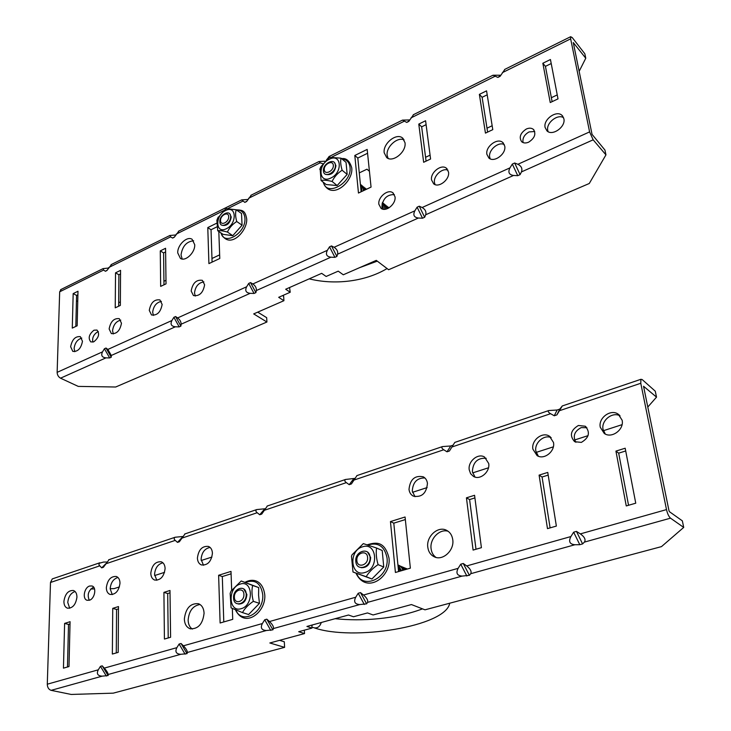 <?xml version="1.0" encoding="UTF-8"?>
<svg xmlns="http://www.w3.org/2000/svg" width="731" height="731" viewBox="0 0 731 731"><rect width="100%" height="100%" fill="white"/><g stroke="black" fill="none" stroke-linecap="round" stroke-linejoin="round"><path stroke-width="1.1" d="M526.366 129.003C520.317 133.015 518.763 137.273 521.706 141.768C523.533 143.221 525.854 143.349 528.668 142.161C534.726 138.177 536.298 133.928 533.411 129.414C531.556 127.916 529.207 127.779 526.366 129.003M523.085 142.6C522.318 138.232 524.31 134.678 529.052 131.927L534.726 131.498M93.979 330.193C88.963 334.277 87.912 338.197 90.808 341.934L93.778 341.816C98.795 337.731 99.864 333.82 96.985 330.065L93.979 330.193M92.883 342.126C92.033 337.96 93.55 334.579 97.424 331.975L98.365 331.646M435.064 184.587L434.461 182.549C433.255 175.952 442.328 167.6 447.966 170.177M448.523 172.068L446.486 168.285C441.414 163.68 430.166 172.489 431.546 179.917L433.647 183.801C438.701 188.333 449.958 179.506 448.523 172.068M153.437 315.417L152.66 312.283C153.473 306.097 156.379 302.46 161.396 301.391M162.145 304.434L159.925 299.911C154.296 299.162 150.75 302.652 149.27 310.383L151.518 314.97C157.147 315.682 160.692 312.174 162.145 304.434M195.296 296.055L194.501 293.021C195.332 286.497 198.448 282.769 203.858 281.855M204.616 284.807L202.377 280.348C196.401 279.443 192.664 282.998 191.166 291.02L193.441 295.543C199.417 296.411 203.145 292.829 204.616 284.807M382.569 209.084L381.884 206.754C382.889 198.558 387.055 194.51 394.384 194.592M395.023 196.794L392.894 192.82C388.024 188.689 377.726 197.132 378.859 204.269L381.043 208.335C385.895 212.41 396.211 203.94 395.023 196.794M113.314 333.939L112.565 330.741C113.36 324.875 116.083 321.329 120.752 320.114M121.474 323.23L119.281 318.661C113.972 318.049 110.591 321.466 109.129 328.941L111.34 333.574C116.658 334.149 120.03 330.704 121.474 323.23M490.181 158.81L489.679 157.128C488.198 150.175 498.396 141.366 504.289 144.555M504.737 146.09L502.818 142.536C497.564 137.401 485.229 146.602 486.892 154.342L488.875 158.006C494.11 163.059 506.464 153.83 504.737 146.09M182.183 259.021L181.032 254.982C182.339 246.246 186.542 241.513 193.624 240.773M194.72 244.675L192.098 239.293C187.045 235.747 177.267 245.068 177.743 252.917L180.42 258.409C185.455 261.899 195.259 252.524 194.72 244.675M74.818 351.693L74.114 348.449C74.891 342.866 77.449 339.412 81.79 338.087M82.475 341.258L80.328 336.644C75.311 336.15 72.077 339.513 70.633 346.732L72.808 351.392C77.824 351.867 81.05 348.486 82.475 341.258M388.097 158.389L387.156 155.401C385.794 147.095 397.408 136.45 404.142 139.904M405.001 142.691L402.571 138.031C396.458 132.494 382.688 143.641 384.195 152.788L386.717 157.594C392.785 163.031 406.6 151.838 405.001 142.691M548.113 131.662L547.747 130.392C545.947 123.055 557.433 113.753 563.564 117.654M563.875 118.751L562.112 115.471C556.702 109.732 543.106 119.354 545.098 127.432L546.934 130.84C552.316 136.487 565.931 126.838 563.875 118.751M552.115 101.655L545.436 66.366L551.211 63.542M487.614 132.092L482.122 97.296L487.202 94.82M426.072 161.14L421.659 126.838L426.1 124.672M361.132 191.778L357.806 158.033L367.565 153.263M75.814 326.437L76.572 295.434L77.906 294.785M118.66 306.207L118.879 274.765L120.542 273.951M163.972 284.825L163.589 252.926L165.617 251.93M212.081 262.127L211.031 229.744L216.879 226.884M585.769 58.233L584.846 53.802L572.254 37.601L570.664 36.705L570.655 38.844L589.597 131.9L593.161 139.822L605.944 154.871L604.93 150.029L592.046 134.385L573.278 42.572L585.769 58.233L579.153 71.346M605.944 154.871L589.277 183.49L388.618 269.721L376.282 260.373L343.296 274.783L338.225 271.155L326.136 276.464L321.677 273.339L285.675 289.238L290.225 292.245L289.549 287.53M290.225 292.245L278.685 297.316L283.92 300.697L283.646 296.274L282.595 295.598M283.92 300.697L253.694 313.901L266.916 322.015L266.678 317.674L257.723 312.137M517.895 164.283C521.422 166.092 522.601 168.633 521.45 171.913L520.097 174.636L517.758 175.678L513.527 175.458C508.986 174.746 507.798 172.214 509.964 167.865L512.33 164.064L514.67 163.004L517.895 164.283L589.597 131.9M422.134 207.522C425.296 209.349 426.475 211.771 425.68 214.777L424.674 217.253L422.518 218.213L418.397 218.03C413.974 217.381 412.796 214.978 414.852 210.811L417.109 207.175L419.256 206.206L422.134 207.522L509.964 167.865M334.076 247.288C336.927 249.125 338.106 251.418 337.603 254.187L336.89 256.453L334.908 257.339L330.896 257.193C326.583 256.59 325.414 254.306 327.369 250.313L329.526 246.831L331.508 245.936L334.076 247.288L414.852 210.811M250.139 293.332C245.936 292.784 244.775 290.6 246.639 286.771L248.704 283.427L250.541 282.595L252.835 283.975C255.411 285.812 256.581 288.005 256.334 290.554L255.877 292.638L254.05 293.451L250.139 293.332L181.124 324.217L180.877 326.127L179.177 326.885L175.376 326.794C171.273 326.291 170.122 324.198 171.913 320.516L173.896 317.3L175.586 316.532L177.651 317.921C179.99 319.758 181.142 321.859 181.124 324.217M107.868 349.436L111.295 355.467L111.24 357.231L109.668 357.934L105.958 357.861C101.956 357.395 100.814 355.385 102.532 351.849L104.432 348.742L106.013 348.029L107.868 349.436L171.913 320.516M61.221 289.375L59.677 291.806L57.137 372.344C57.274 374.994 58.407 376.94 60.536 378.183L78.254 386.397L115.672 387.01L266.916 322.015M76.435 300.761L77.742 301.455M219.656 254.854L211.963 258.5M165.983 280.284L163.927 281.261M120.368 301.894L118.687 302.689M369.429 171.273L366.971 169.19L359.277 172.891M557.241 94.911L551.366 97.698M492.155 125.75L487.001 128.19M430.084 155.155L425.579 157.293M111.596 264.394L106.936 270.516L105.41 271.265L103.619 270.059L103.062 268.624L108.444 268.058M178.967 230.978L174.261 237.255L172.626 238.068L170.643 236.881L169.884 235.483L175.659 234.98M251.354 195.076L246.612 201.518L244.848 202.396L241.669 199.883L247.882 199.462M329.334 156.397L326.382 160.08M413.591 114.612L408.812 121.401L406.756 122.424L402.489 120.112L409.716 119.939M504.92 69.317L500.132 76.298L497.893 77.404L492.968 75.238L500.79 75.229M322.983 163.799L320.224 162.821L318.981 161.533L325.268 161.204M216.668 223.22L207.787 227.579L208.911 263.617L219.784 258.491L218.816 231.48M166.028 283.856L165.571 248.284L160.281 250.879L160.665 286.388L166.028 283.856M120.569 270.36L115.525 272.827L115.233 307.833L120.35 305.412L120.569 270.36M77.989 291.24L73.173 293.606L72.278 328.1L77.157 325.798L77.989 291.24M371.056 187.099L367.172 149.407L354.809 155.475L358.464 193.039L371.056 187.099M418.781 124.096L423.651 162.282L430.586 159.002L425.588 120.752L418.781 124.096L421.659 126.838M479.372 94.372L485.448 133.115L492.785 129.652L486.563 90.854L479.372 94.372L482.122 97.296M542.841 63.25L550.242 102.541L558.009 98.877L550.443 59.522L542.841 63.25L545.436 66.366M354.809 155.475L357.806 158.033M73.173 293.606L76.572 295.434M115.525 272.827L118.879 274.765M160.281 250.879L163.589 252.926M207.787 227.579L211.031 229.744M500.717 75.348L497.893 77.404M409.223 120.743L406.756 122.424M246.859 201.126L244.848 202.396M174.462 236.935L172.626 238.068M107.101 270.242L105.41 271.265M111.24 357.231L106.013 348.029M109.668 357.934L104.432 348.742M180.877 326.127L175.586 316.532M179.177 326.885L173.896 317.3M255.877 292.638L250.541 282.595M254.05 293.451L248.704 283.427M336.89 256.453L331.508 245.936M334.908 257.339L329.526 246.831M424.674 217.253L419.256 206.206M422.518 218.213L417.109 207.175M520.097 174.636L514.67 163.004M517.758 175.678L512.33 164.064M89.392 600.233C94.82 598.835 96.921 587.24 91.996 585.988L89.63 586.024C84.211 587.45 82.128 599.018 87.08 600.27L89.392 600.233M89.319 600.252C86.98 594.879 88.36 590.511 93.458 587.167L93.605 587.121M581.355 442.392C589.159 437.723 590.456 432.332 585.266 426.228L578.395 425.488C570.6 430.221 569.348 435.621 574.639 441.688L581.355 442.392M575.873 442.31C572.62 436.133 574.402 431.226 581.227 427.589L586.892 427.708M156.799 580.295L154.552 574.438C155.155 567.941 157.942 564.067 162.922 562.797M150.796 573.214C150.924 576.741 152.203 579.025 154.643 580.048C160.518 580.46 164.009 576.631 165.105 568.563C164.959 565.09 163.698 562.833 161.323 561.81C155.438 561.344 151.929 565.145 150.796 573.214M475.004 477.06L472.363 471.669C472.994 462.129 477.617 457.679 486.216 458.31M469.229 469.832L470.627 473.743L473.496 476.429C480.048 480.514 490.245 471.897 488.71 463.509L484.571 457.049C477.992 452.845 467.758 461.416 469.229 469.832M414.98 496.705L412.284 491.095C412.878 482.222 417.072 477.846 424.875 477.955M409.004 489.386C409.406 492.539 410.84 494.777 413.298 496.111C421.714 497.647 426.429 493.407 427.443 483.401C427.032 480.322 425.634 478.12 423.267 476.804C414.833 475.159 410.082 479.353 409.004 489.386M203.492 565.264L201.098 559.389C201.692 552.517 204.689 548.524 210.108 547.428M197.416 558.073C197.598 561.563 198.923 563.857 201.391 564.935C207.677 565.492 211.35 561.582 212.429 553.203C212.228 549.767 210.921 547.51 208.509 546.432C202.222 545.81 198.521 549.694 197.416 558.073M538.336 456.208L535.86 451.137C534.206 442.94 544.028 434.232 551.174 437.631M532.89 449.163L537.057 455.577C544.028 460.311 555.377 451.31 553.495 442.474L549.474 436.224C542.475 431.354 531.081 440.309 532.89 449.163M112.245 594.614L110.162 588.793C110.774 582.644 113.369 578.879 117.956 577.481M106.342 587.642C106.415 591.205 107.649 593.471 110.043 594.449C115.553 594.732 118.87 590.986 119.994 583.21C119.902 579.692 118.687 577.453 116.348 576.485C110.829 576.147 107.494 579.866 106.342 587.642M435.968 557.406C433.191 555.386 431.564 552.472 431.08 548.652C429.627 538.784 439.724 528.458 448.149 531.282M427.781 547.117C428.393 551.722 430.541 554.939 434.223 556.784C442.657 561.244 454.49 550.425 452.763 539.734C452.123 535.284 450.049 532.141 446.54 530.304C438.07 525.662 426.164 536.39 427.781 547.117M605.277 434.013L603.057 429.408C600.983 420.572 612.459 411.379 620.071 415.857M600.279 427.288L604.263 433.437C611.646 438.938 624.411 429.545 622.118 420.197L618.289 414.239C610.888 408.565 598.068 417.922 600.279 427.288M192.317 629.08C189.685 627.262 188.296 624.292 188.132 620.18C188.954 610.924 192.92 605.697 200.029 604.5M184.349 619.066C184.605 624.091 186.506 627.317 190.078 628.742C198.119 629.245 202.789 624.082 204.077 613.236C203.794 608.311 201.92 605.131 198.466 603.715C190.407 603.093 185.701 608.21 184.349 619.066M69.692 608.265L67.773 602.499C68.394 596.67 70.825 593.005 75.065 591.498M63.908 601.421C63.926 605.003 65.105 607.26 67.444 608.183C72.634 608.366 75.796 604.701 76.938 597.19C76.91 593.645 75.741 591.416 73.447 590.493C68.257 590.264 65.077 593.91 63.908 601.421M67.471 666.992L68.513 624.42L70.021 623.954M116.275 652.929L116.576 609.462L118.468 608.868M168.221 637.953L167.691 593.545L170.021 592.823M223.787 621.935L222.306 576.549L231.087 573.817M628.55 505.267L618.682 453.156L625.709 450.972M550.105 527.883L542.073 477.005L548.186 475.104M476 549.246L469.604 499.565L474.903 497.912M398.578 571.56L393.799 523.158L405.339 519.567M683.713 527.417L670.519 518.169C668.828 516.634 667.485 513.783 666.498 509.598L640.776 383.272L640.904 379.298L642.174 379.553L655.278 391.204L656.52 397.125L643.545 386.26L668.993 510.741L669.441 511.691L682.343 520.847L683.713 527.417L661.491 546.614L424.985 609.828L411.434 604.555L373.102 614.963L367.492 612.934L353.475 616.763L348.513 615.018L306.91 626.44L311.991 628.084L298.696 631.721L304.535 633.567L269.84 642.978L284.606 647.355L284.295 641.772L279.562 640.347M119.418 586.92L114.082 588.638L110.162 588.693M94.537 588.93L90.781 588.985M154.616 575.553L164.566 572.346M201.189 560.522L211.926 557.059M412.494 492.319L427.142 487.586M472.61 472.911L488.472 467.794M536.143 452.407L553.34 446.851M574.566 439.998L588.062 435.649M603.386 430.705L622.044 424.674M656.52 397.125L647.794 407.039M109.129 559.626L103.391 567.283L101.682 567.868L98.959 564.926L99.151 563.309L103.519 562.066L106.717 562.029M284.606 647.355L113.259 693.152L71.199 694.45L51.124 690.347C48.703 689.525 47.424 687.478 47.287 684.198L50.494 582.479L52.285 578.906L53.262 578.577M185.053 533.886L179.351 541.762L177.487 542.384L175.239 540.383C173.868 539.149 173.832 538.107 175.148 537.239L182.64 536.517M267.382 505.962L261.744 514.076L259.724 514.752L257.193 512.723C255.64 511.481 255.494 510.43 256.755 509.571L265.07 508.758M356.975 475.579L351.419 483.931L349.217 484.671L346.366 482.624C344.621 481.373 344.347 480.322 345.535 479.463L354.9 478.385M548.734 410.557L557.15 410L559.782 409.113L562.294 405.952L556.903 414.879L554.253 415.775L550.589 413.7C548.36 412.439 547.738 411.389 548.734 410.557L454.81 442.401L449.41 451.009L446.997 451.813L443.772 449.757C441.798 448.496 441.36 447.445 442.465 446.586L450.753 445.974L453.037 445.206M580.368 533.886C584.626 536.974 585.97 539.716 584.389 542.11L582.589 543.928L579.793 544.696L574.922 544.741C569.705 544.257 568.362 541.534 570.893 536.554L573.652 532.186L576.448 531.391L580.368 533.886L666.498 509.598M466.698 565.94C470.462 568.956 471.806 571.551 470.718 573.707L469.403 575.324L462.138 576.092C457.076 575.663 455.733 573.077 458.118 568.352L460.731 564.195L463.262 563.482L466.698 565.94L570.893 536.554M363.535 595.025C366.88 597.976 368.214 600.425 367.538 602.39L366.624 603.833L359.734 604.564C354.809 604.172 353.475 601.723 355.732 597.227L358.208 593.261L360.511 592.613L363.535 595.025L458.118 568.352M266.331 630.524C261.543 630.177 260.227 627.847 262.365 623.552L264.723 619.769L266.824 619.166L269.492 621.542C272.471 624.42 273.796 626.75 273.458 628.541L272.882 629.839L266.331 630.524L187.328 652.481L187.035 653.66L180.785 654.3C176.144 653.989 174.837 651.769 176.865 647.657L179.113 644.038L181.05 643.49L183.408 645.811C186.067 648.625 187.374 650.846 187.328 652.481M104.305 668.116C106.689 670.857 107.987 672.986 108.188 674.485L108.133 675.545L102.157 676.157C97.643 675.873 96.355 673.754 98.283 669.815L100.439 666.343L102.221 665.831L104.305 668.116L176.865 647.657M395.407 572.474L410.356 568.161L405.075 517L390.455 521.578L395.407 572.474M466.433 497.829L473.094 550.077L481.409 547.683L474.565 495.289L466.433 497.829L469.604 499.565M547.482 528.632L556.364 526.073L547.757 472.418L539.094 475.123L547.482 528.632M626.257 505.934L635.751 503.193L625.179 448.222L615.931 451.109L626.257 505.934M231.672 590.072L231.005 571.404L218.624 575.27L220.113 622.995L232.723 619.358L232.33 608.466M170.597 637.268L169.985 590.474L163.918 592.366L164.42 639.049L170.597 637.268M118.203 652.372L118.486 606.566L112.738 608.366L112.355 654.053L118.203 652.372M68.997 666.553L70.075 621.697L64.611 623.406L63.451 668.152L68.997 666.553M64.611 623.406L68.513 624.42M112.738 608.366L116.576 609.462M163.918 592.366L167.691 593.545M218.624 575.27L222.306 576.549M615.931 451.109L618.682 453.156M539.094 475.123L542.073 477.005M390.455 521.578L393.799 523.158M304.324 630.177L304.535 633.567M311.799 625.096L311.991 628.084M106.351 676.038L100.439 666.343M108.133 675.545L102.221 665.831M185.107 654.19L179.113 644.038M187.035 653.66L181.05 643.49M270.772 630.424L264.723 619.769M272.882 629.839L266.824 619.166M366.624 603.833L360.511 592.613M364.312 604.473L358.208 593.261M469.403 575.324L463.262 563.482M466.862 576.028L460.731 564.195M582.589 543.928L576.448 531.391M579.793 544.696L573.652 532.186M557.15 410L554.253 415.775M559.782 409.113L556.903 414.879M450.753 445.974L446.997 451.813M353.667 478.805L349.217 484.671M264.741 508.867L259.724 514.752M181.873 537.696L177.487 542.384M105.218 564.341L101.682 567.868M397.92 564.908L401.584 570.692M397.947 565.182L400.341 571.048M398.057 566.315L399.007 571.432M370.023 557.15C371.275 567.576 356.308 571.953 355.823 561.39C354.599 551.11 369.411 546.587 370.023 557.15M367.583 557.387C368.525 565.237 357.249 568.563 356.874 560.586C355.951 552.819 367.136 549.42 367.583 557.387M243.898 594.376C244.419 601.878 234.413 604.829 234.386 597.218C233.874 589.789 243.807 586.774 243.898 594.376M246.183 594.157C246.886 604.117 233.609 608 233.582 597.921C232.897 588.09 246.045 584.078 246.183 594.157M312.859 624.804L311.835 625.663M398.422 565.173C400.716 565.922 402.16 567.649 402.735 570.354M399.683 565.712L403.795 570.052M400.953 566.251L404.764 569.778M402.205 566.79L405.623 569.522M403.466 567.329L406.363 569.312M404.718 567.868L406.966 569.138M405.961 568.398L407.359 569.029M385.767 205.192L387.759 208.518M384.689 204.305L386.662 207.467L386.644 208.947M383.611 203.41L385.584 206.581L385.301 209.249M382.532 202.514L384.506 205.685L383.876 209.313M382.477 202.45L383.419 204.79L382.514 208.984M382.222 203.245L381.911 206.992M362.585 186.003L364.605 190.151M361.452 185.062L363.444 188.287L363.197 190.809M360.383 184.157L362.311 187.346L361.333 191.696M360.392 184.23L361.169 186.405L360.876 189.101M335.374 165.087C336.324 172.589 323.778 178.693 323.458 170.935C322.526 163.506 334.972 157.348 335.374 165.087M333.299 165.307C334.012 170.963 324.555 175.577 324.308 169.72C323.605 164.119 333.007 159.468 333.299 165.307M228.666 216.668C229.077 222.169 220.543 226.327 220.543 220.652C220.132 215.197 228.62 211.003 228.666 216.668M230.63 216.458C231.188 223.759 219.857 229.26 219.867 221.731C219.327 214.512 230.567 208.947 230.63 216.458M363.718 186.935L365.637 189.658M364.842 187.876L366.322 189.338M365.966 188.808L366.587 189.21M386.845 206.087L388.554 208.107M387.914 206.974L388.983 207.86M243.725 588.912L246.886 594.477C246.274 600.809 243.505 604.007 238.589 604.062M259.432 603.358L248.604 614.543L242.464 612.596C244.748 608.411 248.376 604.665 253.346 601.339L259.432 603.358L258.582 595.272L258.701 587.569L241.221 580.999L231.042 591.068L230.164 593.38L231.078 607.881L242.464 612.596M253.346 601.339C251.784 595.573 251.555 590.282 252.652 585.467L258.701 587.569M252.652 585.467L241.221 580.999M241.184 608.676C228.383 612.934 227.533 587.322 240.225 584.096C252.972 579.519 254.141 605.451 241.184 608.676M334.707 163.013L335.94 165.718C334.615 172.68 331.216 175.568 325.761 174.362M337.155 185.546L326.181 184.541L321.083 180.484C323.614 179.917 327.278 180.237 332.084 181.452C334.323 176.82 337.676 173.083 342.135 170.241L347.161 174.398L337.155 185.546L332.084 181.452M342.135 170.241C340.673 165.297 340.299 161.268 341.03 158.17L346.046 162.373L347.161 174.398M341.03 158.17L330.001 157.384M330.412 157.22L328.804 158.07L320.918 166.705L320.105 168.477L321.083 180.484M330.905 177.989C318.817 184.267 317.263 164.713 329.297 159.267C341.331 152.779 343.159 172.479 330.905 177.989M229.826 213.982L231.243 217.025C229.991 223.403 226.985 226.162 222.224 225.303M232.778 235.674L223.101 234.359L217.728 230.749C219.775 230.393 223.001 230.822 227.423 232.047C229.36 227.743 232.467 224.225 236.734 221.511L242.062 225.194L232.778 235.674L227.423 232.047M236.734 221.511C235.409 216.778 235.236 212.867 236.223 209.779L241.522 213.507L242.062 225.194M236.223 209.779L226.5 208.655M226.811 208.536L225.294 209.349L217.628 218.24M226.327 228.739C215.389 234.441 214.759 215.444 225.614 210.546C236.506 204.662 237.365 223.805 226.327 228.739M217.317 219.09L216.888 220.323L217.728 230.749M367.62 552.17L370.654 557.525C370.16 564.423 367.017 567.813 361.251 567.685M371.915 578.989L353 572.017L366.185 576.695C368.899 572.172 372.865 568.151 378.082 564.634L383.748 567.009L371.915 578.989L366.185 576.695M378.082 564.634C376.337 558.539 375.835 553.001 376.566 548.022L382.212 550.489L383.748 567.009M376.566 548.022L363.325 543.617L351.995 554.847L351.483 556.254L353 572.017M364.796 572.537C350.396 577.289 348.276 550.489 362.585 546.806C376.904 541.708 379.426 568.855 364.796 572.537M593.161 139.822L521.45 171.913M513.527 175.458L425.68 214.777M418.397 218.03L337.603 254.187M246.639 286.771L177.651 317.921M175.376 326.794L111.295 355.467M102.532 351.849L57.137 372.344M105.958 357.861L60.536 378.183M103.619 270.059L59.677 291.806M170.643 236.881L108.782 267.5M242.646 201.226L228.063 208.445M223.713 210.601L176.18 234.13M404.024 121.337L331.901 157.037M494.85 76.371L410.986 117.892M570.655 38.844L502.407 72.634M330.896 257.193L256.334 290.554M320.224 162.821L248.613 198.275M327.369 250.313L252.835 283.975M50.494 582.479L99.672 565.876M105.474 563.921L175.239 540.383M181.516 538.263L257.193 512.723M353.804 480.121L443.772 449.757M451.904 447.006L550.589 413.7M559.544 410.685L640.776 383.272M584.389 542.11L670.519 518.169M470.718 573.707L574.922 544.741M367.538 602.39L462.138 576.092M183.408 645.811L262.365 623.552M108.188 674.485L180.785 654.3M51.124 690.347L102.157 676.157M47.287 684.198L98.283 669.815M273.458 628.541L359.734 604.564M269.492 621.542L355.732 597.227M264.01 510.421L346.366 482.624M321.311 622.483C319.858 626.677 317.446 628.441 314.056 627.783L311.927 627.088M245.378 582.452C255.101 578.998 260.885 583.064 262.74 594.65C264.311 612.761 241.769 625.316 235.821 609.937M342.007 158.992C346.658 159.449 349.327 162.2 350.012 167.225C352.187 182.878 326.547 197.269 323.467 182.384M236.606 210.044C241.605 209.952 244.382 212.703 244.931 218.295C246.246 232.942 224.143 246.356 221.073 232.997M367.739 544.997C378.201 541.982 384.625 546.258 387.019 557.844C389.705 577.49 363.17 590.749 356.536 573.433M446.486 168.285L447.07 168.834M392.894 192.82L393.379 193.231M502.818 142.536L503.504 143.249M402.571 138.031L403.21 138.625M562.112 115.471L562.897 116.384M103.062 268.624L60.582 289.695M169.884 235.483L111.03 264.668M241.669 199.883L178.437 231.243M402.489 120.112L328.913 156.608M492.968 75.238L413.234 114.785M570.664 36.705L504.637 69.454M318.981 161.533L250.87 195.314M534.005 130.063L533.411 129.414M585.951 426.749L585.266 426.228M190.078 628.742L190.599 628.888M52.285 578.906L99.864 562.769M108.663 559.791L175.148 537.239M184.669 534.014L256.755 509.571M356.81 475.634L442.465 446.586M562.294 405.952L640.904 379.298M267.107 506.062L345.535 479.463M618.289 414.239L619.321 415.071M549.474 436.224L550.169 436.709M335.09 618.7C362 621.478 394.941 619.184 422.509 608.868M449.711 603.221C445.883 626.622 352.214 641.27 314.056 627.783M359.378 267.756L377.297 261.141M387.074 268.551C364.65 281.965 333.93 285.072 309.222 278.84M235.409 609.764C244.794 629.144 266.011 612.066 264.796 595.107M244.986 582.315C252.451 578.139 262.804 579.701 264.786 594.952M231.042 591.068L230.164 593.38M323.084 182.074C330.732 201.966 353.466 181.809 351.775 168.112M341.605 158.654C346.311 157.85 349.692 160.911 351.748 167.819M320.918 166.705L319.831 169.391M220.762 232.787C228.967 250.834 247.425 231.435 246.722 219.163M236.287 209.824C242.509 210.172 245.113 210.245 246.703 218.916M218.249 217.034L216.888 220.323M356.006 573.214C366.359 594.979 391.277 576.796 389.038 558.329M367.2 544.814C375.387 542.338 384.625 540.346 389.02 558.146M351.995 554.847L351.483 556.254"/></g></svg>
